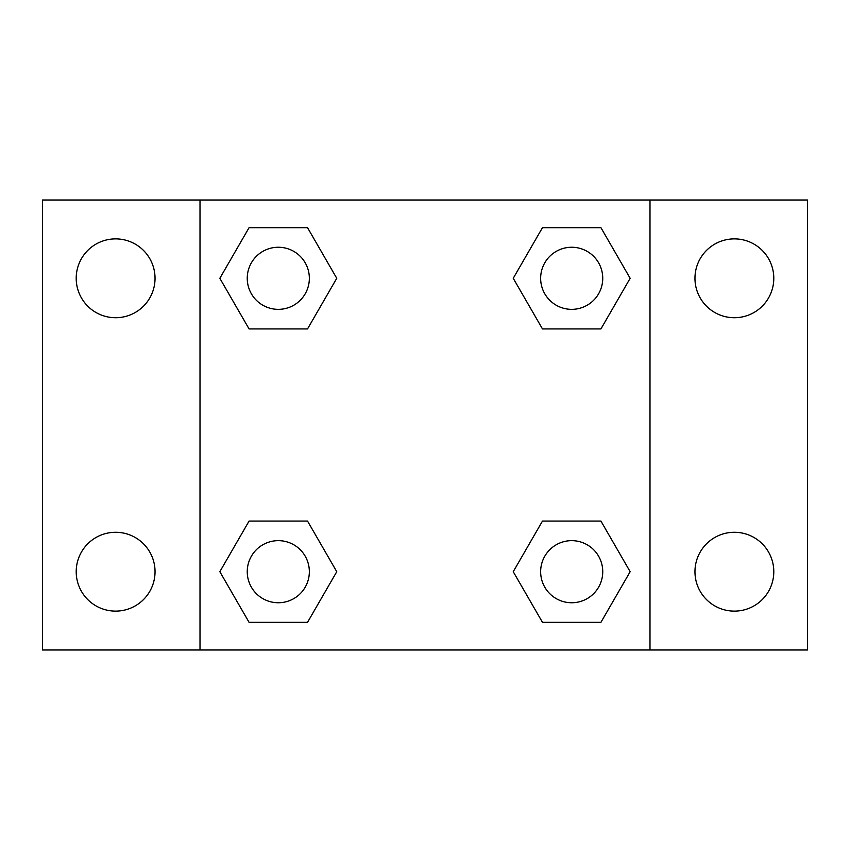 <?xml version="1.0" encoding="UTF-8"?>
<svg xmlns="http://www.w3.org/2000/svg" width="850" height="850" viewBox="0 0 850 850"><rect width="100%" height="100%" fill="white"/><g stroke="black" fill="none" stroke-linecap="round" stroke-linejoin="round"><path stroke-width="1.27" d="M42.5 200.005L807.5 200.005L807.5 649.995L42.5 649.995L42.5 200.005M734.379 238.882A39.419 39.419 0 0 1 773.798 278.301A39.419 39.419 0 0 1 734.379 317.719A39.419 39.419 0 0 1 694.96 278.301A39.419 39.419 0 0 1 734.379 238.882M734.379 532.281A39.419 39.419 0 0 1 773.798 571.699A39.419 39.419 0 0 1 734.379 611.118A39.419 39.419 0 0 1 694.96 571.699A39.419 39.419 0 0 1 734.379 532.281M115.621 532.281A39.419 39.419 0 0 1 155.04 571.699A39.419 39.419 0 0 1 115.621 611.118A39.419 39.419 0 0 1 76.203 571.699A39.419 39.419 0 0 1 115.621 532.281M115.621 238.882A39.419 39.419 0 0 1 155.04 278.301A39.419 39.419 0 0 1 115.621 317.719A39.419 39.419 0 0 1 76.203 278.301A39.419 39.419 0 0 1 115.621 238.882M249.071 521.071L307.53 521.071L336.759 571.699L307.53 622.327L249.071 622.327L219.842 571.699L249.071 521.071L307.53 521.071L249.071 521.071M542.47 227.673L600.929 227.673L630.158 278.301L600.929 328.929L542.47 328.929L513.241 278.301L542.47 227.673L600.929 227.673L542.47 227.673M200.005 649.995L200.005 200.005M649.995 200.005L649.995 649.995M249.071 227.673L307.53 227.673L336.759 278.301L307.53 328.929L249.071 328.929L219.842 278.301L249.071 227.673L307.53 227.673L249.071 227.673M542.47 521.071L600.929 521.071L630.158 571.699L600.929 622.327L542.47 622.327L513.241 571.699L542.47 521.071L600.929 521.071L542.47 521.071M600.929 622.327L542.47 622.327L600.929 622.327M602.746 571.699A31.046 31.046 0 0 0 556.176 544.808A31.046 31.046 0 0 0 556.176 598.591A31.046 31.046 0 0 0 602.746 571.699M307.53 622.327L249.071 622.327L307.53 622.327M309.347 571.699A31.046 31.046 0 0 0 262.777 544.808A31.046 31.046 0 0 0 262.777 598.591A31.046 31.046 0 0 0 309.347 571.699M600.929 328.929L542.47 328.929L600.929 328.929M602.746 278.301A31.046 31.046 0 0 0 556.176 251.409A31.046 31.046 0 0 0 556.176 305.192A31.046 31.046 0 0 0 602.746 278.301M307.53 328.929L249.071 328.929L307.53 328.929M309.347 278.301A31.046 31.046 0 0 0 262.777 251.409A31.046 31.046 0 0 0 262.777 305.192A31.046 31.046 0 0 0 309.347 278.301"/></g></svg>
